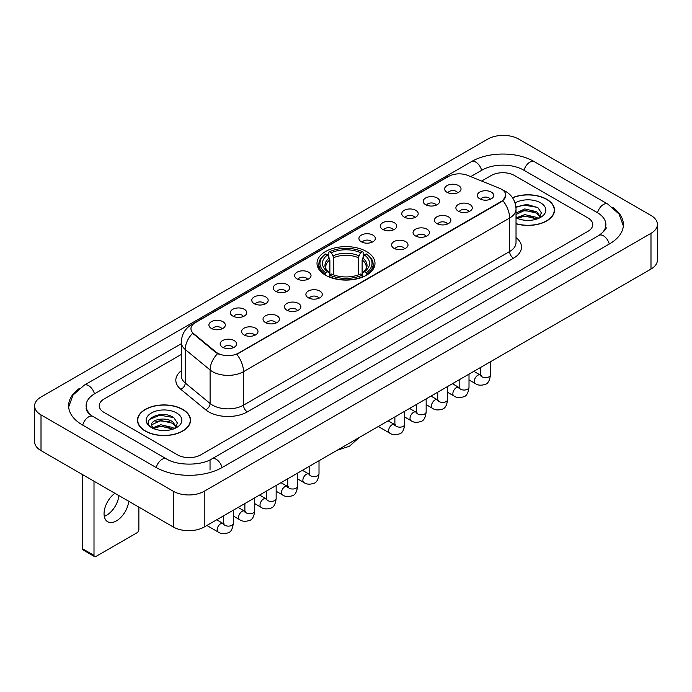 <?xml version="1.0" encoding="UTF-8"?>
<svg xmlns="http://www.w3.org/2000/svg" width="692" height="692" viewBox="0 0 692 692"><rect width="100%" height="100%" fill="white"/><g stroke="black" fill="none" stroke-linecap="round" stroke-linejoin="round"><path stroke-width="1.04" d="M366.5 251.533A28.995 16.738 0 0 0 334.902 247.9A28.995 16.738 0 0 0 317.005 263.367A28.995 16.738 0 0 0 325.5 275.2A28.995 16.738 0 0 0 357.098 278.833A28.995 16.738 0 0 0 374.995 263.367A28.995 16.738 0 0 0 366.5 251.533M425.606 204.676A8.209 4.74 180 0 1 423.971 203.336A8.209 4.74 180 0 1 426.696 197.454A8.209 4.74 180 0 1 437.206 197.981A8.209 4.74 180 0 1 438.832 203.336A8.209 4.74 180 0 1 425.606 204.676M436.211 205.169A4.922 2.846 0 0 0 434.887 203.785A4.922 2.846 0 0 0 430.035 203.067A4.922 2.846 0 0 0 426.601 205.169M404.171 217.054A8.209 4.74 180 0 1 402.545 215.714A8.209 4.74 180 0 1 405.261 209.823A8.209 4.74 180 0 1 415.78 210.351A8.209 4.74 180 0 1 417.406 215.714A8.209 4.74 180 0 1 404.171 217.054M414.776 217.539A4.922 2.846 0 0 0 413.461 216.155A4.922 2.846 0 0 0 408.609 215.437A4.922 2.846 0 0 0 405.175 217.539M382.745 229.424A8.209 4.74 180 0 1 381.119 228.083A8.209 4.74 180 0 1 383.835 222.193A8.209 4.74 180 0 1 394.353 222.72A8.209 4.74 180 0 1 395.98 228.083A8.209 4.74 180 0 1 382.745 229.424M393.35 229.917A4.922 2.846 0 0 0 392.027 228.533A4.922 2.846 0 0 0 387.183 227.806A4.922 2.846 0 0 0 383.749 229.917M361.319 241.793A8.209 4.74 180 0 1 359.693 240.453A8.209 4.74 180 0 1 362.409 234.571A8.209 4.74 180 0 1 372.919 235.098A8.209 4.74 180 0 1 374.554 240.453A8.209 4.74 180 0 1 361.319 241.793M371.924 242.287A4.922 2.846 0 0 0 370.601 240.903A4.922 2.846 0 0 0 365.748 240.185A4.922 2.846 0 0 0 362.314 242.287M297.032 278.911A8.209 4.74 180 0 1 295.406 277.57A8.209 4.74 180 0 1 298.122 271.679A8.209 4.74 180 0 1 308.632 272.207A8.209 4.74 180 0 1 310.267 277.57A8.209 4.74 180 0 1 297.032 278.911M307.637 279.404A4.922 2.846 0 0 0 306.314 278.02A4.922 2.846 0 0 0 301.461 277.293A4.922 2.846 0 0 0 298.027 279.404M275.606 291.28A8.209 4.74 180 0 1 273.971 289.939A8.209 4.74 180 0 1 276.696 284.057A8.209 4.74 180 0 1 287.206 284.585A8.209 4.74 180 0 1 288.832 289.939A8.209 4.74 180 0 1 275.606 291.28M286.211 291.773A4.922 2.846 0 0 0 284.888 290.389A4.922 2.846 0 0 0 280.035 289.671A4.922 2.846 0 0 0 276.601 291.773M254.172 303.65A8.209 4.74 180 0 1 252.545 302.309A8.209 4.74 180 0 1 255.262 296.427A8.209 4.74 180 0 1 265.78 296.954A8.209 4.74 180 0 1 267.406 302.309A8.209 4.74 180 0 1 254.172 303.65M264.776 304.143A4.922 2.846 0 0 0 263.453 302.759A4.922 2.846 0 0 0 258.609 302.041A4.922 2.846 0 0 0 255.175 304.143M232.746 316.028A8.209 4.74 180 0 1 231.119 314.687A8.209 4.74 180 0 1 233.835 308.796A8.209 4.74 180 0 1 244.345 309.324A8.209 4.74 180 0 1 245.98 314.687A8.209 4.74 180 0 1 232.746 316.028M243.35 316.512A4.922 2.846 0 0 0 242.027 315.128A4.922 2.846 0 0 0 237.174 314.41A4.922 2.846 0 0 0 233.74 316.512M211.32 328.397A8.209 4.74 180 0 1 209.685 327.057A8.209 4.74 180 0 1 212.409 321.166A8.209 4.74 180 0 1 222.919 321.693A8.209 4.74 180 0 1 224.545 327.057A8.209 4.74 180 0 1 211.32 328.397M221.924 328.89A4.922 2.846 0 0 0 220.601 327.506A4.922 2.846 0 0 0 215.748 326.78A4.922 2.846 0 0 0 212.314 328.89M447.032 192.307A8.209 4.74 180 0 1 445.406 190.966A8.209 4.74 180 0 1 448.122 185.075A8.209 4.74 180 0 1 458.632 185.612A8.209 4.74 180 0 1 460.267 190.966A8.209 4.74 180 0 1 447.032 192.307M457.637 192.8A4.922 2.846 0 0 0 456.313 191.416A4.922 2.846 0 0 0 451.461 190.698A4.922 2.846 0 0 0 448.035 192.8M458.286 211.181A8.209 4.74 180 0 1 456.659 209.84A8.209 4.74 180 0 1 459.376 203.95A8.209 4.74 180 0 1 469.894 204.477A8.209 4.74 180 0 1 471.52 209.84A8.209 4.74 180 0 1 458.286 211.181M468.891 211.665A4.922 2.846 0 0 0 467.567 210.281A4.922 2.846 0 0 0 462.723 209.564A4.922 2.846 0 0 0 459.289 211.665M436.86 223.551A8.209 4.74 180 0 1 435.233 222.21A8.209 4.74 180 0 1 437.95 216.319A8.209 4.74 180 0 1 448.459 216.847A8.209 4.74 180 0 1 450.094 222.21A8.209 4.74 180 0 1 436.86 223.551M447.464 224.044A4.922 2.846 0 0 0 446.141 222.66A4.922 2.846 0 0 0 441.288 221.933A4.922 2.846 0 0 0 437.854 224.044M415.434 235.92A8.209 4.74 180 0 1 413.799 234.579A8.209 4.74 180 0 1 416.523 228.697A8.209 4.74 180 0 1 427.033 229.225A8.209 4.74 180 0 1 428.659 234.579A8.209 4.74 180 0 1 415.434 235.92M426.038 236.413A4.922 2.846 0 0 0 424.715 235.029A4.922 2.846 0 0 0 419.862 234.311A4.922 2.846 0 0 0 416.428 236.413M393.999 248.29A8.209 4.74 180 0 1 392.373 246.949A8.209 4.74 180 0 1 395.089 241.067A8.209 4.74 180 0 1 405.607 241.595A8.209 4.74 180 0 1 407.233 246.949A8.209 4.74 180 0 1 393.999 248.29M404.604 248.783A4.922 2.846 0 0 0 403.289 247.399A4.922 2.846 0 0 0 398.436 246.681A4.922 2.846 0 0 0 395.002 248.783M308.286 297.776A8.209 4.74 180 0 1 306.66 296.444A8.209 4.74 180 0 1 309.376 290.553A8.209 4.74 180 0 1 319.894 291.081A8.209 4.74 180 0 1 321.52 296.444A8.209 4.74 180 0 1 308.286 297.776M318.891 298.269A4.922 2.846 0 0 0 317.567 296.885A4.922 2.846 0 0 0 312.723 296.167A4.922 2.846 0 0 0 309.289 298.269M286.86 310.154A8.209 4.74 180 0 1 285.234 308.814A8.209 4.74 180 0 1 287.95 302.923A8.209 4.74 180 0 1 298.46 303.451A8.209 4.74 180 0 1 300.094 308.814A8.209 4.74 180 0 1 286.86 310.154M297.465 310.639A4.922 2.846 0 0 0 296.141 309.255A4.922 2.846 0 0 0 291.289 308.537A4.922 2.846 0 0 0 287.855 310.639M265.434 322.524A8.209 4.74 180 0 1 263.799 321.183A8.209 4.74 180 0 1 266.515 315.293A8.209 4.74 180 0 1 277.034 315.82A8.209 4.74 180 0 1 278.66 321.183A8.209 4.74 180 0 1 265.434 322.524M276.03 323.017A4.922 2.846 0 0 0 274.715 321.633A4.922 2.846 0 0 0 269.863 320.906A4.922 2.846 0 0 0 266.429 323.017M243.999 334.893A8.209 4.74 180 0 1 242.373 333.553A8.209 4.74 180 0 1 245.089 327.671A8.209 4.74 180 0 1 255.607 328.198A8.209 4.74 180 0 1 257.234 333.553A8.209 4.74 180 0 1 243.999 334.893M254.604 335.386A4.922 2.846 0 0 0 253.281 334.002A4.922 2.846 0 0 0 248.437 333.284A4.922 2.846 0 0 0 245.003 335.386M222.573 347.263A8.209 4.74 180 0 1 220.947 345.931A8.209 4.74 180 0 1 223.663 340.04A8.209 4.74 180 0 1 234.173 340.568A8.209 4.74 180 0 1 235.808 345.931A8.209 4.74 180 0 1 222.573 347.263M233.178 347.756A4.922 2.846 0 0 0 231.855 346.372A4.922 2.846 0 0 0 227.002 345.654A4.922 2.846 0 0 0 223.568 347.756M479.72 198.803A8.209 4.74 180 0 1 478.086 197.462A8.209 4.74 180 0 1 480.81 191.58A8.209 4.74 180 0 1 491.32 192.108A8.209 4.74 180 0 1 492.946 197.462A8.209 4.74 180 0 1 479.72 198.803M490.325 199.296A4.922 2.846 0 0 0 489.002 197.912A4.922 2.846 0 0 0 484.149 197.194A4.922 2.846 0 0 0 480.715 199.296M499.52 188.267A14.766 8.529 180 0 1 501.492 189.227A14.766 8.529 180 0 1 505.817 195.256A14.766 8.529 180 0 1 501.492 201.285L238.472 353.136A14.766 8.529 180 0 1 215.93 352.003L193.63 333.613A14.766 8.529 180 0 1 190.957 328.726A14.766 8.529 180 0 1 195.282 322.688L448.753 176.348A14.766 8.529 180 0 1 467.671 175.396L499.52 188.267M516.024 223.775A26.53 15.319 0 0 0 554.517 210.108A26.53 15.319 0 0 0 546.749 199.279A26.53 15.319 0 0 0 512.469 197.687M182.775 409.413A26.53 15.319 0 0 0 153.858 406.1A26.53 15.319 0 0 0 137.483 420.252A26.53 15.319 0 0 0 145.251 431.081A26.53 15.319 0 0 0 174.168 434.394A26.53 15.319 0 0 0 190.542 420.252A26.53 15.319 0 0 0 182.775 409.413M505.817 195.256L502.928 200.689L501.492 201.727L236.811 354.33A19.142 11.055 60 0 1 243.498 371.673A21.884 12.629 180 0 1 212.556 371.673A21.884 12.629 180 0 1 210.1 369.986L185.248 349.495A21.884 12.629 180 0 1 181.295 342.255L181.295 375.747A21.884 12.629 0 0 0 185.248 382.996L210.1 403.488A21.884 12.629 0 0 0 212.556 405.175A21.884 12.629 0 0 0 243.498 405.175L509.615 251.533A21.884 12.629 0 0 0 516.024 242.598L516.024 209.105A21.884 12.629 180 0 1 509.615 218.032A19.142 11.055 -120 0 0 502.928 200.689M219.243 354.33L215.93 352.652L192.635 333.25A19.142 12.802 129.5 0 0 185.248 349.495L185.248 382.996A5.467 3.659 -50.5 0 1 180.768 389.276A27.351 15.795 180 0 1 181.295 370.739M177.55 454.86A16.409 9.472 0 0 0 200.758 454.86L587.941 231.318A16.409 9.472 0 0 0 592.75 224.623A16.409 9.472 0 0 0 587.941 217.919L514.45 175.491A16.409 9.472 0 0 0 491.242 175.491L481.632 181.036L491.242 175.491A16.409 9.472 0 0 1 514.45 175.491L587.941 217.919A16.409 9.472 0 0 1 592.75 224.623A16.409 9.472 0 0 1 587.941 231.318L200.758 454.86A16.409 9.472 0 0 1 177.55 454.86L104.059 412.432L177.55 454.86M181.295 354.442L104.059 399.033A16.409 9.472 0 0 0 99.25 405.728A16.409 9.472 0 0 0 104.059 412.432A16.409 9.472 0 0 1 99.25 405.728A16.409 9.472 0 0 1 104.059 399.033L181.295 354.442M516.024 223.602A26.253 15.163 0 0 0 554.249 210.108A26.253 15.163 0 0 0 546.559 199.391A26.253 15.163 0 0 0 512.573 197.834M525.02 220.255L529.146 220.385M516.829 217.643L524.787 214.606L536.732 217.4L538.177 218.56M517.564 218.404L524.787 216.025L536.992 218.992M516.024 216.371A12.361 7.136 0 0 0 517.668 218.499M516.024 213.075L524.787 208.932L536.732 211.726L540.279 216.631M516.024 214.494L524.787 210.351L536.732 213.145L540.002 217.003M516.024 217.738A17.836 10.293 0 0 0 540.599 217.383A17.836 10.293 0 0 0 540.599 202.825A17.836 10.293 0 0 0 515.073 203.007M538.601 218.378L541.395 212.894L537.857 207.574L526.742 204.382L515.912 207.003M516.95 218.196L516.024 217.21M515.947 207.34L523.818 205.066L537.615 207.41M519.882 211.449L523.818 210.74L533.67 211.579M519.882 217.124L523.818 216.406L533.67 217.253M145.441 430.969A26.253 15.163 0 0 0 174.055 434.256A26.253 15.163 0 0 0 190.265 420.252A26.253 15.163 0 0 0 182.576 409.526A26.253 15.163 0 0 0 153.961 406.239A26.253 15.163 0 0 0 137.751 420.252A26.253 15.163 0 0 0 145.441 430.969M161.046 430.398L165.172 430.519M152.845 427.786L160.812 424.75L172.749 427.535L174.194 428.694M153.581 428.547L160.812 426.168L173.009 429.135M152.975 428.331L151.695 425.338A12.361 7.136 0 0 0 153.693 428.642M176.304 426.774L172.749 421.869C165.327 416.333 150.06 419.75 151.695 425.338L151.652 424.793M151.73 425.511L152.067 424.594L160.812 420.494L172.749 423.288L176.028 427.137M174.618 428.521L177.411 423.037L173.882 417.717C161.366 408.721 139.135 420.572 151.972 427.838L152.612 428.227M176.624 412.968A17.836 10.293 0 0 0 151.401 412.968A17.836 10.293 0 0 0 151.401 427.526A17.836 10.293 0 0 0 176.624 427.526A17.836 10.293 0 0 0 176.624 412.968M149.368 419.499L159.835 415.2L173.64 417.553M155.908 421.592L159.835 420.874L169.687 421.722M155.908 427.258L159.835 426.549L169.687 427.397M324.981 274.897L325.759 272.821A26.037 15.034 0 0 1 325.759 253.912L327.55 254.95A23.519 13.58 0 0 0 327.55 271.792L329.314 272.795L329.885 274.906M329.885 274.041L329.885 259.898L327.55 254.95M328.847 257.19L328.847 252.122L329.626 251.68A26.037 15.034 0 0 1 362.374 251.68L360.584 252.71A23.519 13.58 0 0 0 331.416 252.71L333.752 257.666L333.752 274.958M358.248 274.958L358.248 257.666L360.584 252.71M328.847 276.393A27.135 15.665 0 0 0 363.153 276.393L362.374 275.053A26.037 15.034 0 0 1 329.626 275.053L328.847 276.861M363.153 276.861L363.153 276.393M325.759 253.912L324.981 254.353A27.135 15.665 0 0 0 318.865 264.257A27.135 15.665 0 0 0 324.981 274.162M362.374 251.68L363.153 252.122L363.153 257.19M329.626 275.053L331.416 274.023A23.519 13.58 0 0 0 360.584 274.023L362.374 275.053M327.55 271.792L325.759 272.821M331.416 252.71L329.626 251.68M329.314 257.995A21.037 12.145 0 0 0 329.314 272.795L329.409 272.856C326.425 269.966 325.205 268.003 325.759 266.974A20.241 11.686 0 0 1 329.885 259.898M367.019 274.162A27.135 15.665 0 0 0 373.135 264.257A27.135 15.665 0 0 0 367.019 254.353L366.241 253.912A26.037 15.034 0 0 1 366.241 272.821L367.019 274.897M366.241 272.821L364.45 271.792A23.519 13.58 0 0 0 364.45 254.95L366.241 253.912M364.45 254.95L362.115 259.898L362.115 274.041L362.686 272.795L364.45 271.792M362.115 259.898A20.241 11.686 0 0 1 366.241 266.974C366.795 268.012 365.575 269.975 362.591 272.856L362.686 272.795A21.037 12.145 0 0 0 362.686 257.995M362.115 274.906L362.115 274.041M118.903 495.593A17.508 10.103 -60 0 1 106.62 515.211A17.508 10.103 -60 0 1 104.276 516.301M114.907 493.284A17.508 10.103 120 0 0 104.726 508.698A17.508 10.103 120 0 0 107.684 521.742A17.508 10.103 120 0 0 116.438 520.877A17.508 10.103 120 0 0 128.721 501.259M94 555.356A2.733 1.583 120 0 0 94.57 556.61L82.962 549.906A2.733 1.583 -60 0 1 82.4 548.661L94 555.356L94 481.217M82.4 474.513L82.4 548.661M94.57 556.61A2.733 1.583 120 0 0 95.937 556.472L136.938 532.805A2.733 1.583 120 0 0 138.867 529.449L138.867 507.115M600.422 234.502A29.54 17.058 0 0 0 605.881 224.623A29.54 17.058 0 0 0 597.222 212.565L523.732 170.137A29.54 17.058 0 0 0 481.961 170.137L470.716 176.624M181.295 343.716L94.778 393.67A29.54 17.058 0 0 0 86.119 405.728A29.54 17.058 0 0 0 91.578 415.607M173.294 491.259A21.884 12.629 0 0 0 204.235 491.259L650.99 233.334A21.884 12.629 0 0 0 657.4 224.398A21.884 12.629 0 0 0 650.99 215.463L518.706 139.092A21.884 12.629 0 0 0 487.765 139.092L41.01 397.026A21.884 12.629 0 0 0 34.6 405.953A21.884 12.629 0 0 0 41.01 414.889L173.294 491.259L173.294 526.993A21.884 12.629 0 0 0 204.235 526.993L650.99 269.067A21.884 12.629 0 0 0 657.4 260.131L657.4 224.398M34.6 405.953L34.6 441.686A21.884 12.629 0 0 0 41.01 450.622L173.294 526.993M79.493 388.359A47.047 27.161 0 0 0 68.62 405.728A47.047 27.161 0 0 0 82.4 424.94L155.89 467.368A47.047 27.161 0 0 0 222.417 467.368L609.6 243.826A47.047 27.161 0 0 0 623.38 224.623A47.047 27.161 0 0 0 612.506 207.254M193.63 333.613L193.63 334.262M215.93 352.003L215.93 352.652M238.472 353.136L238.472 353.577M501.492 201.285L501.492 201.727M247.364 411.87A5.467 3.157 60 0 1 243.498 405.175L243.498 371.673L509.615 218.032L509.615 251.533A5.467 3.157 60 0 0 513.481 258.228L247.364 411.87A27.351 15.795 180 0 1 208.69 411.87A27.351 15.795 180 0 1 205.619 409.768L180.768 389.276M516.024 209.105C515.652 201.234 512.192 195.334 505.653 191.407L502.885 190.058A19.142 8.97 112 0 0 502.634 189.963M193.656 323.813A19.142 11.055 -120 0 0 191.667 324.557C185.127 328.484 181.667 334.383 181.295 342.255M191.667 324.557L447.144 177.057A19.142 11.055 60 0 1 448.598 176.443M217.565 353.664A19.142 12.802 129.5 0 0 210.1 369.986L210.1 403.488A5.467 3.659 -50.5 0 1 205.619 409.768M516.024 237.59A27.351 15.795 180 0 1 513.481 258.228M358.248 257.666A20.241 11.686 0 0 0 333.752 257.666M358.819 255.763A21.037 12.145 0 0 0 333.181 255.763M490.438 361.752L490.438 374.83A4.922 2.846 180 0 1 488.777 376.958A4.922 2.846 180 0 1 482.039 376.837A4.922 2.846 180 0 1 480.594 374.83L480.438 375.886L480.879 375.522M490.438 374.83C489.763 380.539 487.998 383.74 485.127 384.406C481.061 385.669 477.791 385.383 475.317 383.558A4.922 2.846 -60 0 1 474.565 379.614A4.922 2.846 -60 0 1 477.783 375.272A4.922 2.846 -60 0 1 477.999 375.159A4.922 2.846 -60 0 1 480.248 375.029L481.243 375.427M469.012 374.13L469.012 387.2A4.922 2.846 180 0 1 467.342 389.328A4.922 2.846 180 0 1 460.613 389.207A4.922 2.846 180 0 1 459.168 387.2L459.012 388.264L459.445 387.901M469.012 387.2C468.337 392.918 466.564 396.109 463.701 396.775C459.635 398.038 456.365 397.753 453.891 395.928A4.922 2.846 -60 0 1 453.139 391.983A4.922 2.846 -60 0 1 456.357 387.641A4.922 2.846 -60 0 1 456.573 387.529A4.922 2.846 -60 0 1 458.813 387.399L459.817 387.797M447.586 386.499L447.586 399.569A4.922 2.846 180 0 1 445.916 401.706A4.922 2.846 180 0 1 439.178 401.576A4.922 2.846 180 0 1 437.742 399.569L437.578 400.633L438.019 400.27M447.586 399.569C446.911 405.287 445.138 408.479 442.274 409.154C438.209 410.408 434.939 410.122 432.465 408.297A4.922 2.846 -60 0 1 431.713 404.353A4.922 2.846 -60 0 1 434.922 400.019A4.922 2.846 -60 0 1 435.147 399.898A4.922 2.846 -60 0 1 437.387 399.777L438.391 400.166M426.16 398.869L426.16 411.939A4.922 2.846 180 0 1 424.49 414.075A4.922 2.846 180 0 1 417.752 413.954A4.922 2.846 180 0 1 416.307 411.939L416.151 413.003L416.593 412.64M426.16 411.939C425.485 417.657 423.712 420.848 420.848 421.523C416.774 422.777 413.505 422.501 411.031 420.675A4.922 2.846 -60 0 1 410.278 416.731A4.922 2.846 -60 0 1 413.496 412.389A4.922 2.846 -60 0 1 413.712 412.268A4.922 2.846 -60 0 1 415.961 412.147L416.956 412.536M404.725 411.238L404.725 424.317A4.922 2.846 180 0 1 403.055 426.445A4.922 2.846 180 0 1 396.326 426.324A4.922 2.846 180 0 1 394.881 424.317L394.725 425.381L395.167 425.009M404.725 424.317C404.05 430.035 402.286 433.227 399.414 433.893C395.348 435.156 392.079 434.87 389.605 433.045A4.922 2.846 -60 0 1 388.852 429.101A4.922 2.846 -60 0 1 392.07 424.758A4.922 2.846 -60 0 1 392.286 424.646A4.922 2.846 -60 0 1 394.526 424.516L395.53 424.914M319.012 460.725L319.012 473.804A4.922 2.846 180 0 1 317.343 475.932A4.922 2.846 180 0 1 310.604 475.811A4.922 2.846 180 0 1 309.168 473.804L309.004 474.868L309.445 474.496M319.012 473.804C318.337 479.521 316.564 482.713 313.701 483.379C309.635 484.642 306.366 484.357 303.892 482.532A4.922 2.846 -60 0 1 303.139 478.587A4.922 2.846 -60 0 1 306.357 474.245A4.922 2.846 -60 0 1 306.573 474.132A4.922 2.846 -60 0 1 308.814 474.003L309.817 474.401M297.586 473.103L297.586 486.173A4.922 2.846 180 0 1 295.917 488.301A4.922 2.846 180 0 1 289.178 488.18A4.922 2.846 180 0 1 287.734 486.173L287.578 487.237L288.019 486.874M297.586 486.173C296.911 491.891 295.138 495.083 292.275 495.749C288.209 497.012 284.94 496.726 282.466 494.901A4.922 2.846 -60 0 1 281.705 490.957A4.922 2.846 -60 0 1 284.922 486.623A4.922 2.846 -60 0 1 285.147 486.502A4.922 2.846 -60 0 1 287.388 486.372L288.382 486.77M276.151 485.473L276.151 498.543A4.922 2.846 180 0 1 274.49 500.679A4.922 2.846 180 0 1 267.752 500.558A4.922 2.846 180 0 1 266.308 498.543L266.152 499.607L266.593 499.243M276.151 498.543C275.477 504.26 273.712 507.452 270.84 508.127C266.775 509.381 263.505 509.096 261.031 507.271A4.922 2.846 -60 0 1 260.278 503.326A4.922 2.846 -60 0 1 263.496 498.993A4.922 2.846 -60 0 1 263.713 498.871A4.922 2.846 -60 0 1 265.962 498.75L266.956 499.14M254.725 497.842L254.725 510.912A4.922 2.846 180 0 1 253.056 513.049A4.922 2.846 180 0 1 246.326 512.928A4.922 2.846 180 0 1 244.882 510.912L244.726 511.976L245.158 511.613M254.725 510.912C254.05 516.63 252.277 519.822 249.414 520.496C245.349 521.751 242.079 521.474 239.605 519.649A4.922 2.846 -60 0 1 238.852 515.704A4.922 2.846 -60 0 1 242.07 511.362A4.922 2.846 -60 0 1 242.287 511.241A4.922 2.846 -60 0 1 244.527 511.12L245.53 511.518M233.299 510.22L233.299 523.29A4.922 2.846 180 0 1 231.63 525.418A4.922 2.846 180 0 1 224.891 525.297A4.922 2.846 180 0 1 223.455 523.29L223.291 524.354L223.732 523.982M233.299 523.29C232.624 529.008 230.851 532.2 227.988 532.866C223.923 534.129 220.653 533.843 218.179 532.018A4.922 2.846 -60 0 1 217.426 528.074A4.922 2.846 -60 0 1 220.636 523.732A4.922 2.846 -60 0 1 220.86 523.619A4.922 2.846 -60 0 1 223.101 523.489L224.096 523.887M222.089 467.558A8.754 5.052 -120 0 0 216.233 459.324A8.754 5.052 -120 0 0 211.856 458.891C201.087 465.854 177.213 465.854 166.452 458.891L92.962 416.463C92.088 416.143 87.823 413.236 86.483 410.157L86.119 408.41M156.219 467.558A8.754 5.052 -60 0 1 162.075 459.324A8.754 5.052 -60 0 1 166.452 458.891M82.729 425.13A8.754 5.052 -60 0 1 88.585 416.895A8.754 5.052 -60 0 1 92.962 416.463M68.664 406.965L73.023 395.063L84.208 385.202A8.754 5.052 60 0 1 88.585 385.634A8.754 5.052 60 0 1 94.449 393.869M84.208 385.202L471.399 161.66A8.754 5.052 60 0 1 475.767 162.092A8.754 5.052 60 0 1 481.632 170.327M471.399 161.66C488.466 151.505 517.227 151.505 534.302 161.66A8.754 5.052 120 0 0 529.925 162.092A8.754 5.052 120 0 0 524.06 170.327M623.336 225.852L618.977 213.949L607.792 204.088A8.754 5.052 120 0 0 603.415 204.521A8.754 5.052 120 0 0 597.551 212.755M609.271 244.017A8.754 5.052 -120 0 0 603.415 235.79A8.754 5.052 -120 0 0 599.038 235.358L211.856 458.891M204.235 526.993L204.235 491.259M41.01 450.622L41.01 414.889M650.99 269.067L650.99 233.334M210.039 470.05L210.039 460.223M447.144 177.057L450.656 175.422M554.249 212.297L554.249 210.108M190.265 422.44L190.265 420.252M137.751 422.44L137.751 420.252M359.157 437.552L349.46 446.228L337.099 450.284M318.865 269.266L318.865 264.257M373.135 269.266L373.135 264.257M475.317 383.558L469.012 379.917M480.594 367.443L480.594 374.83M480.248 375.029L473.847 371.336M453.891 395.928L447.586 392.286M459.168 379.813L459.168 387.2M458.813 387.399L452.421 383.705M432.465 408.297L426.16 404.656M437.742 392.182L437.742 399.569M437.387 399.777L430.986 396.083M411.031 420.675L404.725 417.034M416.307 404.552L416.307 411.939M415.961 412.147L409.56 408.453M389.605 433.045L378.282 426.506M394.881 416.93L394.881 424.317M394.526 424.516L388.134 420.822M303.892 482.532L297.586 478.89M309.168 466.417L309.168 473.804M308.814 474.003L302.421 470.309M282.466 494.901L276.151 491.259M287.734 478.786L287.734 486.173M287.388 486.372L280.987 482.679M261.031 507.271L254.725 503.629M266.308 491.156L266.308 498.543M265.962 498.75L259.561 495.057M239.605 519.649L233.299 516.007M244.882 503.525L244.882 510.912M244.527 511.12L238.135 507.426M218.179 532.018L206.856 525.479M223.455 515.903L223.455 523.29M223.101 523.489L216.7 519.796M605.881 227.305C607.1 228.187 604.817 230.868 599.038 235.358M534.302 161.66L607.792 204.088"/></g></svg>
